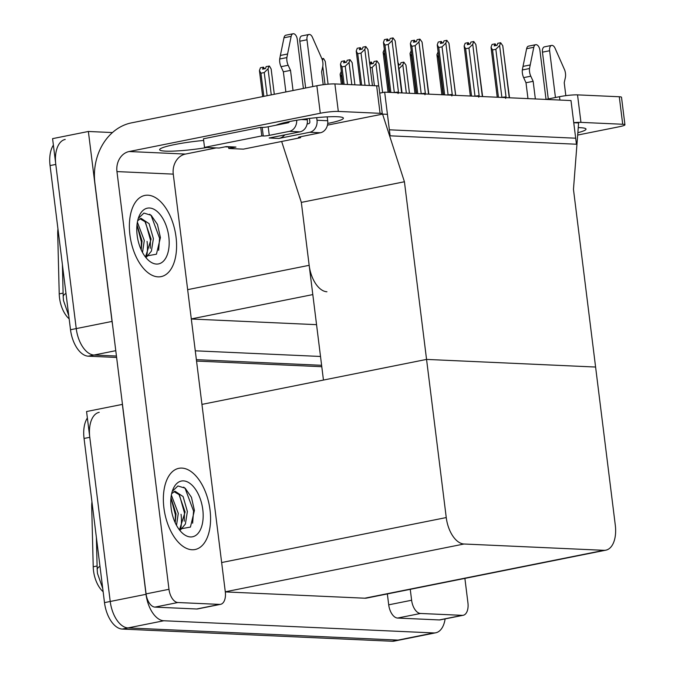 <?xml version="1.0" encoding="UTF-8"?>
<svg xmlns="http://www.w3.org/2000/svg" width="675" height="675" viewBox="0 0 675 675"><rect width="100%" height="100%" fill="white"/><g stroke="black" fill="none" stroke-linecap="round" stroke-linejoin="round"><path stroke-width="1.01" d="M69.154 318.819A23.532 12.85 -101.3 0 1 59.527 297.911A23.532 12.85 -101.3 0 1 59.223 293.895L57.721 233.997A23.532 12.85 -101.3 0 1 57.949 228.901M404.426 181.761L382.582 114.109L387.433 114.328L389.365 129.803L575.682 138.206L573.758 122.732L578.61 122.951L573.463 189.388L595.595 367.04L426.558 359.412L446.251 517.565A26.148 14.276 78.7 0 0 464.029 544.008L603.939 550.319A26.148 14.276 78.7 0 0 605.863 550.167A26.148 14.276 78.7 0 0 615.296 525.184L595.595 367.04L426.558 359.412L404.426 181.761L301.328 202.399L309.167 265.317A26.148 14.276 78.7 0 0 326.936 291.76M115.779 350.679L94.011 355.033L116.446 356.046L94.011 355.033A26.148 14.276 -101.3 0 1 76.241 328.59L52.583 138.645L88.374 131.473L112.455 132.562M321.621 365.302L196.374 359.648L321.621 365.302M112.506 324.397A26.148 14.276 -101.3 0 1 112.033 321.427L88.374 131.473M320.515 356.468L195.278 350.814M191.312 319.013L316.558 324.667M384.674 92.154L390.116 135.818L576.433 144.222L570.991 100.558L384.674 92.154L379.721 93.142M201.943 404.392L426.558 359.412L323.452 380.059L301.328 202.399L281.652 141.472M382.582 114.109L327.451 125.145M103.14 591.705A23.532 12.85 -101.3 0 1 93.521 570.805A23.532 12.85 -101.3 0 1 93.218 566.781L91.716 506.883A23.532 12.85 -101.3 0 1 91.943 501.787M445.12 618.899A26.148 14.276 -101.3 0 1 435.738 632.787L399.938 639.959A26.148 14.276 -101.3 0 1 398.014 640.102L128.005 627.919A26.148 14.276 -101.3 0 1 110.227 601.484L86.569 411.531L122.462 404.367M435.738 632.787A26.148 14.276 -101.3 0 1 433.814 632.939L163.806 620.755A26.148 14.276 -101.3 0 1 146.028 594.312L122.369 404.367M225.307 591.908L364.804 598.202A26.148 14.276 78.7 0 0 366.727 598.058L605.863 550.167M116.623 357.455L88.282 356.181L94.011 355.033A26.148 14.276 -101.3 0 1 76.241 328.59L55.789 164.43A26.148 14.276 -101.3 0 1 65.222 139.447M321.789 366.711L196.552 361.066M88.282 356.181A26.148 14.276 -101.3 0 1 70.512 329.738L50.06 165.578A26.148 14.276 -101.3 0 1 53.384 145.108M87.37 418.002A26.148 14.276 -101.3 0 0 84.054 438.463L104.498 602.623A26.148 14.276 -101.3 0 0 122.276 629.066L392.293 641.25A26.148 14.276 -101.3 0 0 394.208 641.107L399.938 639.959A26.148 14.276 -101.3 0 1 398.014 640.102L128.005 627.919A26.148 14.276 -101.3 0 1 110.227 601.484L89.783 437.316A26.148 14.276 -101.3 0 1 99.208 412.332M342.554 84.274L341.626 76.857L340.124 74.183L341.314 71.347M341.348 84.215L340.124 74.183M398.427 65.062L398.014 63.526M399.423 64.867L398.208 63.323M398.393 63.29L398.613 65.028M406.342 93.133L402.832 64.927L399.035 68.664L402.055 92.939M398.208 65.104L400.25 64.699L400.967 62.699L403.827 62.125L405.937 65.07L409.447 93.268M402.832 64.927L403.827 62.125M406.088 66.268L405.937 65.07M263.832 96.365L260.947 73.221L259.436 70.546L260.44 67.745L263.301 67.171L262.592 69.171L265.452 68.597L266.169 66.597L269.426 66.04L271.139 68.96L274.295 94.272L271.139 68.96M271.274 94.88L268.034 68.825L269.03 66.023M260.947 73.221L264.237 72.562L267.123 95.707M271.291 70.166L271.24 69.576M264.617 68.757L263.41 67.222M262.659 96.601L259.436 70.546M268.034 68.825L264.237 72.562M263.63 68.96L263.301 67.171M263.815 68.926L263.596 67.188M371.528 63.847L371.208 62.066L370.491 64.058L373.359 63.484L374.068 61.492L376.937 60.919L379.046 63.855L382.615 92.568M369.562 62.395L371.208 62.066M372.524 63.652L371.317 62.117M371.503 62.075L371.723 63.813M378.734 86.155L375.933 63.712L372.136 67.449L374.414 85.708M370.238 67.829L372.136 67.449M375.933 63.712L376.937 60.919M379.19 65.053L379.046 63.855M344.638 62.64L344.309 60.851L343.6 62.843L346.461 62.269L347.178 60.277L350.038 59.704L352.148 62.64L354.915 84.831L352.148 62.64M344.123 84.341L341.955 66.901L340.453 64.218L341.449 61.425L344.309 60.851M345.634 62.438L344.419 60.902M344.604 60.86L344.824 62.598M342.925 84.291L340.453 64.218M351.802 84.687L349.043 62.497L345.246 66.243L347.515 84.493M341.955 66.901L345.246 66.243M349.043 62.497L350.038 59.704M352.299 63.838L352.249 63.247M325.038 84.493L322.777 66.361M321.899 58.742L323.544 58.506L325.257 61.425L328.084 84.181L325.257 61.425M322.464 60.404L323.148 58.489M325.401 62.632L325.358 62.041M443.078 94.787L438.421 57.392L436.911 54.717L438.1 51.882M441.872 94.736L436.911 54.717M505.634 98.407L506.031 96.922L499.627 45.546L500.631 42.744L502.74 45.681L509.515 97.782M498.445 97.284L492.548 49.942L495.838 49.283L501.905 97.445M492.548 49.942L491.037 47.267L492.041 44.466L494.902 43.892L494.193 45.892L497.053 45.318L497.762 43.318L500.631 42.744M502.883 46.887L502.74 45.681M496.218 45.478L495.197 43.909L495.416 45.647M502.841 46.297L509.169 97.116A5.923 0.667 172.9 0 0 509.161 97.09A5.923 0.667 172.9 0 0 509.136 97.057M506.031 96.922A5.923 0.667 172.9 0 0 501.829 97.377M497.239 97.234L491.037 47.267M499.627 45.546L495.838 49.283M495.222 45.681L494.902 43.892M288.824 122.487L288.723 121.719M276.075 125.204A34.864 3.915 -7.1 0 1 304.231 119.112A34.864 3.915 -7.1 0 1 337.433 116.733A34.864 3.915 -7.1 0 1 343.389 118.15A34.864 3.915 -7.1 0 1 327.729 123.432M210.026 509.954A41.403 22.613 78.7 0 0 178.841 468.323A41.403 22.613 78.7 0 0 163.907 507.878A41.403 22.613 78.7 0 0 195.1 549.517A41.403 22.613 78.7 0 0 210.026 509.954A41.403 22.613 -101.3 0 1 195.1 549.517A41.403 22.613 -101.3 0 1 163.907 507.878A41.403 22.613 -101.3 0 1 178.841 468.323A41.403 22.613 -101.3 0 1 210.026 509.954M176.04 237.068A41.403 22.613 78.7 0 0 144.847 195.429A41.403 22.613 78.7 0 0 129.921 234.984A41.403 22.613 78.7 0 0 161.106 276.623A41.403 22.613 78.7 0 0 176.04 237.068A41.403 22.613 -101.3 0 1 161.106 276.623A41.403 22.613 -101.3 0 1 129.921 234.984A41.403 22.613 -101.3 0 1 144.847 195.429A41.403 22.613 -101.3 0 1 176.04 237.068M181.052 514.274A30.51 16.664 -101.3 0 1 180.841 528.171M147.057 241.38A30.51 16.664 -101.3 0 1 146.855 255.285M219.62 604.403L177.871 602.522L154.955 607.112A13.078 7.138 -101.3 0 1 146.07 593.89L94.897 183.052A52.296 43.419 -87.4 0 1 131.431 122.875L316.87 85.75A13.078 1.468 -7.1 0 1 334.893 83.928L338.318 111.426A13.078 1.468 172.9 0 0 320.296 113.248L129.127 151.529L185.448 154.069A17.432 14.47 -87.4 0 0 173.264 174.125L225.298 591.84A13.078 7.138 78.7 0 1 220.582 604.327A13.078 7.138 78.7 0 1 219.62 604.403L196.712 608.993L154.955 607.112M220.582 604.327L197.665 608.917A13.078 7.138 -101.3 0 1 196.712 608.993M381.991 114.227A13.078 1.468 172.9 0 0 382.303 113.847A13.078 1.468 172.9 0 0 380.067 113.316L376.642 85.809L334.893 83.928M376.642 85.809A13.078 1.468 -7.1 0 1 378.877 86.341L382.303 113.847M380.067 113.316L338.318 111.426M206.997 147.496A34.864 3.915 -7.1 0 1 159.637 149.707A34.864 3.915 -7.1 0 1 203.656 140.451M216.194 147.909L185.448 154.069M173.264 174.125L116.952 171.585L168.978 589.3A13.078 7.138 78.7 0 0 177.871 602.522M116.952 171.585A17.432 14.47 92.6 0 1 129.127 151.529M578.247 127.617A34.864 3.915 -7.1 0 1 580.061 127.676A34.864 3.915 -7.1 0 1 586.018 129.102A34.864 3.915 -7.1 0 1 577.859 132.705M462.257 615.347A13.078 7.138 78.7 0 0 463.21 615.279L440.303 619.861A13.078 7.138 -101.3 0 1 439.341 619.937L462.257 615.347L420.5 613.465L397.592 618.055A13.078 7.138 -101.3 0 1 388.707 604.834L387.349 593.924M439.341 619.937L397.592 618.055M545.864 99.428L559.508 96.694A13.078 1.468 -7.1 0 1 577.53 94.871L580.956 122.377A13.078 1.468 172.9 0 0 573.75 122.664M577.673 135.059L619.245 126.74A13.078 1.468 172.9 0 0 624.94 124.791A13.078 1.468 172.9 0 0 622.704 124.259L619.279 96.753L577.53 94.871M619.279 96.753A13.078 1.468 -7.1 0 1 621.515 97.284L624.94 124.791M622.704 124.259L580.956 122.377M410.257 589.334L411.615 600.244A13.078 7.138 78.7 0 0 420.5 613.465M463.21 615.279A13.078 7.138 78.7 0 0 467.927 602.783L464.889 578.399M416.18 93.572L411.522 56.177L410.02 53.502L411.21 50.667M414.982 93.521L410.02 53.502M389.289 92.365L384.632 54.962L383.122 52.287L384.311 49.452M388.083 92.306L383.122 52.287M360.416 49.494L360.096 47.706L359.378 49.697L362.247 49.123L362.956 47.132L365.816 46.558L364.821 49.351L361.024 53.097L365.032 85.286M361.64 85.134L357.733 53.755L356.231 51.072L357.227 48.279L360.096 47.706M360.602 49.452L360.197 47.756M361.412 49.292L360.391 47.714M360.442 85.075L356.231 51.072M369.318 85.48L364.821 49.351M357.733 53.755L361.024 53.097M368.077 50.692L367.926 49.494L365.816 46.558M367.926 49.494L372.431 85.615M478.744 97.192L479.132 95.707L472.736 44.331L473.732 41.529L475.841 44.474L482.625 96.576M471.547 96.069L465.649 48.727L468.939 48.068L475.006 96.23M465.649 48.727L464.147 46.052L465.142 43.251L468.003 42.677L467.294 44.677L470.154 44.103L470.872 42.103L473.732 41.529M475.993 45.672L475.841 44.474M469.327 44.272L468.307 42.694L468.517 44.432M475.943 45.082L482.271 95.892A5.923 0.667 172.9 0 0 482.271 95.901A5.923 0.667 172.9 0 0 482.262 95.875A5.923 0.667 172.9 0 0 482.245 95.85M479.132 95.707A5.923 0.667 172.9 0 0 474.93 96.171M470.34 96.019L464.147 46.052M472.736 44.331L468.939 48.068M468.332 44.466L468.003 42.677M451.845 95.977L452.242 94.492L445.837 43.116L446.842 40.323L448.951 43.259L455.726 95.361M444.656 94.863L438.758 47.512L442.049 46.853L448.116 95.015M438.758 47.512L437.248 44.837L438.252 42.044L441.112 41.47L440.404 43.462L443.264 42.888L443.973 40.897L446.842 40.323M449.094 44.457L448.951 43.259M442.429 43.057L441.408 41.479L441.627 43.217M452.242 94.492A5.923 0.667 172.9 0 0 448.04 94.956M443.45 94.804L437.248 44.837M445.837 43.116L442.049 46.853M441.433 43.251L441.112 41.47M424.955 94.762L425.343 93.277L418.947 41.901L419.943 39.108L422.052 42.044L428.836 94.146M417.757 93.648L411.86 46.305L415.15 45.647L421.217 93.8M411.86 46.305L410.358 43.622L411.353 40.829L414.214 40.255L413.505 42.247L416.365 41.673L417.082 39.682L419.943 39.108M422.204 43.242L422.052 42.044M415.538 41.842L414.517 40.264L414.728 42.002M425.343 93.277A5.923 0.667 172.9 0 0 421.141 93.741M416.551 93.589L410.358 43.622M418.947 41.901L415.15 45.647M414.543 42.044L414.214 40.255M398.056 93.555L398.452 92.07L392.048 40.694L393.052 37.893L395.162 40.829L401.937 92.931M390.859 92.433L384.969 45.09L388.26 44.432L394.327 92.585M384.969 45.09L383.459 42.407L384.455 39.614L387.323 39.04L386.615 41.032L389.475 40.458L390.184 38.467L393.052 37.893M395.305 42.036L395.162 40.829M388.64 40.627L387.619 39.057L387.838 40.787M395.263 41.445L401.591 92.264A5.923 0.667 172.9 0 0 401.583 92.239A5.923 0.667 172.9 0 0 401.558 92.205M398.452 92.07A5.923 0.667 172.9 0 0 394.251 92.526M389.661 92.382L383.459 42.407M392.048 40.694L388.26 44.432M387.644 40.829L387.323 39.04M284.774 134.89A13.078 10.851 92.6 0 1 278.918 138.443L269.207 138.004L299.995 131.844L289.313 131.363L269.266 135.371A4.362 0.489 -7.1 0 1 263.258 135.979L261.799 135.92L260.736 127.322L203.453 138.788L204.525 147.386L219.088 148.044L226.252 146.61L235.955 147.049A13.078 10.851 92.6 0 1 233.761 147.218L225.155 146.829M309.698 132.283A10.463 8.682 -87.4 0 0 317.014 120.243L327.687 120.732A10.463 8.682 92.6 0 1 320.38 132.764L309.698 132.283L278.918 138.443M317.014 120.243L316.685 117.653M312.812 86.56L306.99 39.783A5.569 3.038 -101.3 0 1 308.998 34.467A5.569 3.038 -101.3 0 1 312.432 37.302L322.085 59.172A8.716 4.759 -101.3 0 1 322.692 66.817L321.595 71.778L323.207 84.721M307.117 123.989L308.635 123.685A1.747 1.451 92.6 0 0 309.85 121.677L309.445 118.437M305.657 87.995L299.827 41.217L306.99 39.783M301.286 119.534L307.302 119.812L307.167 118.724M303.396 88.442L297.278 39.344A5.569 3.038 -101.3 0 0 293.085 33.75A5.569 3.038 -101.3 0 0 291.153 36.34L286.867 57.586L279.703 59.02L280.378 55.451L287.533 54.017M307.302 119.812A10.463 8.682 92.6 0 1 299.995 131.844M228.614 146.981L228.8 148.483L243.363 149.141L300.637 137.666L300.527 136.738M235.955 147.049L228.8 148.483M289.398 121.584A1.747 1.451 92.6 0 1 288.242 122.766L268.194 126.782A4.362 0.489 -7.1 0 1 262.187 127.389L260.736 127.322M293.034 90.517L290.52 70.377L283.365 71.812L281.011 66.69A8.716 4.759 -101.3 0 1 279.703 59.02M281.011 66.69L288.166 65.256A8.716 4.759 -101.3 0 1 286.867 57.586M288.166 65.256L290.52 70.377M289.313 131.363A10.463 8.682 -87.4 0 0 296.705 120.251M285.871 91.952L283.365 71.812M261.799 135.92L204.525 147.386M300.637 137.666L299.185 137.599A4.362 0.489 -7.1 0 1 298.434 137.422A4.362 0.489 -7.1 0 1 300.333 136.78L320.38 132.764M327.687 120.732L327.206 116.859M293.085 33.75L285.93 35.184A5.569 3.038 78.7 0 0 283.989 37.775L280.378 55.451M308.998 34.467L301.835 35.902A5.569 3.038 78.7 0 0 299.827 41.217M287.786 121.913A13.078 10.851 92.6 0 1 287.963 122.825M278.446 124.301A13.078 10.851 92.6 0 1 278.454 124.723M555.449 97.504L549.619 50.735A5.569 3.038 -101.3 0 1 551.627 45.411A5.569 3.038 -101.3 0 1 555.061 48.246L564.722 70.116A8.716 4.759 -101.3 0 1 565.321 77.76L564.224 82.721L565.836 95.664M548.286 98.938L542.464 52.161L549.619 50.735M546.024 99.394L539.916 50.296A5.569 3.038 -101.3 0 0 535.722 44.693A5.569 3.038 -101.3 0 0 533.79 47.284L529.495 68.529L522.34 69.964L523.015 66.395L530.17 64.96M535.351 98.947L533.157 81.321L525.994 82.755L523.648 77.633A8.716 4.759 -101.3 0 1 522.34 69.964M523.648 77.633L530.803 76.199A8.716 4.759 -101.3 0 1 529.495 68.529M530.803 76.199L533.157 81.321M527.977 98.617L525.994 82.755M535.722 44.693L528.559 46.128A5.569 3.038 78.7 0 0 526.627 48.718L523.015 66.395M551.627 45.411L544.472 46.845A5.569 3.038 78.7 0 0 542.464 52.161M137.152 235.313A28.418 15.517 -101.3 0 1 138.822 216.886A28.418 15.517 -101.3 0 1 155.334 210.085A28.418 15.517 -101.3 0 1 168.809 236.739A28.418 15.517 -101.3 0 1 163.603 260.997A28.418 15.517 -101.3 0 1 147.285 259.149A28.418 15.517 -101.3 0 1 137.152 235.313M138.282 218.438L143.927 213.081L151.141 215.266L157.444 224.395L160.431 237.592L156.44 254.197L145.209 256.238M146.627 256.956L151.386 251.159L153.394 238.638L149.107 223.661L141.024 218.329L137.666 220.725M145.657 256.492L151.116 239.093L145.049 221.712L139.919 218.708M141.227 249.893L142.028 240.916L137 224.826M142.509 252.467L144.298 240.46L137.371 222.202M141.202 249.843L141.387 241.861L136.974 225.104M150.263 248.316L150.474 240.038L145.522 222.269M158.642 250.315L159.57 238.216L151.2 215.654L149.715 214.237M171.138 508.208A28.418 15.517 -101.3 0 1 172.817 489.772A28.418 15.517 -101.3 0 1 189.329 482.971A28.418 15.517 -101.3 0 1 202.795 509.633A28.418 15.517 -101.3 0 1 197.589 533.883A28.418 15.517 -101.3 0 1 181.28 532.035A28.418 15.517 -101.3 0 1 171.138 508.208M172.277 491.333L177.913 485.975L185.127 488.152L191.438 497.281L194.417 510.477L190.434 527.082L179.196 529.124M180.622 529.85L185.38 524.045L187.38 511.523L183.102 496.555L175.011 491.214L171.661 493.619M179.643 529.377L185.11 511.979L179.044 494.606L173.905 491.594M175.222 522.788L176.015 513.802L170.986 497.711M176.504 525.352L178.293 513.346L171.357 495.087M175.196 522.737L175.373 514.747L170.961 497.99M184.25 521.201L184.469 512.933L179.516 495.155M192.628 523.201L193.565 511.11L185.186 488.54L183.701 487.122M59.223 293.895L63.104 293.11M309.167 265.317L187.658 289.651M112.033 321.427L70.512 329.738M312.812 294.587L191.303 318.921M57.721 233.997L58.565 233.828M93.218 566.781L97.099 566.004M146.028 594.312L104.498 602.623M163.806 620.755L122.276 629.066M433.814 632.939L392.293 641.25M464.029 544.008L225.29 591.806M446.251 517.565L221.645 562.537M603.939 550.319L364.804 598.202M91.716 506.883L92.551 506.714M65.981 293.389A30.51 7.771 178.6 0 0 63.197 296.747L62.395 264.566M50.06 165.578L55.789 164.43M99.976 566.274A30.51 7.771 178.6 0 0 97.192 569.633L96.382 537.452M84.054 438.463L89.783 437.316M320.296 113.248L316.87 85.75M146.07 593.89L168.978 589.3M559.929 100.06L559.508 96.694M388.707 604.834L411.615 600.244M269.266 135.371L268.194 126.782M263.258 135.979L262.187 127.389M299.185 137.599L299.118 137.067M283.989 37.775L291.153 36.34M526.627 48.718L533.79 47.284M68.749 315.613L63.475 300.502L63.197 296.747M102.743 588.507L97.47 573.387L97.192 569.633M409.472 93.268L406.038 65.678M382.641 92.559L379.148 64.463M509.161 97.09L509.389 97.537M372.457 85.615L368.027 50.102M482.262 95.875L482.498 96.322M455.6 95.108L449.052 43.867M428.482 93.462L422.153 42.652M428.473 93.454L428.709 93.901M401.583 92.239L401.811 92.686"/></g></svg>
